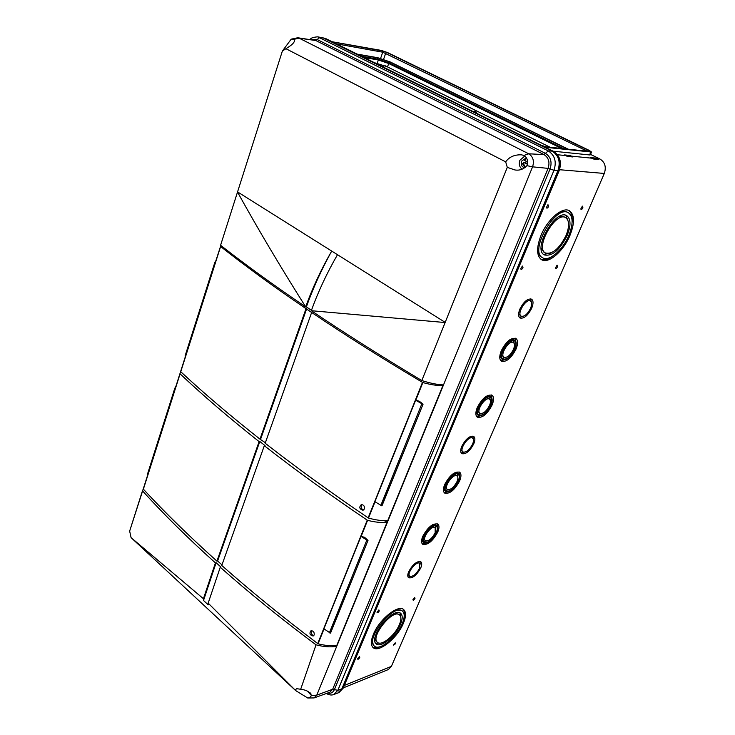<?xml version="1.0" encoding="UTF-8"?>
<svg xmlns="http://www.w3.org/2000/svg" width="735" height="735" viewBox="0 0 735 735"><rect width="100%" height="100%" fill="white"/><g stroke="black" fill="none" stroke-linecap="round" stroke-linejoin="round"><path stroke-width="1.1" d="M343.337 687.85L388.346 669.539L391.387 666.379L604.308 173.442C606.43 167.01 604.978 162.187 599.935 158.98L590.517 154.396M596.113 158.163L590.49 157.529L593.173 158.962L598.446 159.467L596.113 158.163L595.662 159.21M572.804 156.821L570.185 155.48L564.572 154.929L567.301 156.399L572.758 156.941M395.54 643.759L395.246 642.813L393.4 645.1L395.54 643.759M359.755 657.531L359.415 656.575L357.486 658.9C357.945 659.644 358.698 659.185 359.755 657.531M414.99 598.51L414.678 597.491L412.849 599.824C413.281 600.532 413.998 600.091 414.99 598.51M379.269 610.941L378.892 609.903L376.991 612.273C377.45 613.054 378.213 612.613 379.269 610.941M582.928 207.812L582.368 206.131L580.779 209.006C581.247 209.879 581.973 209.484 582.928 207.812M548.659 206.425L547.97 204.679L546.353 207.592C546.858 208.593 547.63 208.198 548.659 206.425M557.608 266.722L557.075 265.151L555.458 267.917C555.917 268.789 556.634 268.385 557.608 266.722M523.008 267.678L522.364 266.052L520.702 268.854C521.198 269.837 521.969 269.442 523.008 267.678M338.201 692.875L343.208 688.144L559.041 170.511M558.352 170.676L558.949 170.722C561.715 162.031 559.785 155.526 553.143 151.226L552.536 151.162C559.179 155.471 561.117 161.976 558.352 170.676L342.317 688.649M552.536 151.162L322.417 37.513M550.102 147.23L385.131 65.746M473.524 111.766L475.435 111.022M473.294 111.646L475.288 110.985L477.3 113.631M568.32 212.709C555.439 204.348 528.704 251.682 542.696 257.792C549.082 261.871 562.808 250.065 568.789 235.567C573.355 223.973 573.199 216.347 568.32 212.709L567.016 212.029C564.177 210.623 560.575 211.404 556.211 214.372M537.763 247.006C537.533 252.123 538.755 255.477 541.429 257.085L542.696 257.792M572.124 222.099C572.62 216.384 571.472 212.498 568.697 210.421M540.969 259.317C544.212 260.521 548.163 259.427 552.83 256.046M541.024 235.347C547.437 219.416 562.541 206.443 569.386 210.734C574.696 214.694 574.871 222.971 569.901 235.577C563.396 251.306 548.503 264.131 541.566 259.694C536.458 255.899 536.284 247.787 541.024 235.347M567.126 235.558C571.095 225.461 570.957 218.828 566.713 215.667C555.495 208.382 532.195 249.597 544.396 254.935C552.15 256.561 559.721 250.102 567.126 235.558M565.638 217.643C555.531 211.064 534.52 248.2 545.526 253.024C552.509 254.494 559.335 248.66 566.005 235.549C569.579 226.453 569.45 220.482 565.638 217.643L563.91 216.724L558.931 216.687M541.19 248.026L543.826 252.087L545.526 253.024M568.284 221.492L565.785 215.291M543.615 254.393L550.276 253.208M402.486 611.107L401.512 610.307L395.127 609.995M371.864 638.89L373.398 645.256M402.238 623.675C404.755 617.575 404.847 613.403 402.532 611.153C394.337 602.626 364.716 639.239 374.363 646.083C379.416 651.329 396.817 637.19 402.238 623.675M404.131 617.097C404.875 613.514 404.544 610.895 403.138 609.232M372.673 647.122C374.556 648.206 377.156 648.022 380.464 646.552M373.398 634.287C379.251 619.394 398.379 604.023 403.717 609.637C406.235 612.08 406.133 616.619 403.396 623.252C397.506 637.916 378.626 653.268 373.123 647.572C370.706 645.192 370.798 640.764 373.398 634.287M400.502 624.318C402.679 619.008 402.771 615.379 400.759 613.422C393.602 605.998 367.812 637.888 376.219 643.842C380.62 648.408 395.779 636.097 400.502 624.318M399.528 614.901L395.494 613.054M374.887 638.66L376.145 641.242M399.335 624.741C401.301 619.963 401.374 616.693 399.564 614.938C393.106 608.24 369.88 636.979 377.45 642.353C381.41 646.46 395.081 635.362 399.335 624.741M400.796 617.354L399.978 612.935M375.64 643.198L380.068 643.153M519.893 309.058C523.724 301.626 527.62 298.337 531.57 299.173C533.463 300.643 533.5 303.656 531.708 308.204C527.877 315.6 523.991 318.871 520.031 318.016C518.175 316.565 518.129 313.579 519.893 309.058M531.377 302.186L530.633 298.851M519.333 317.364L522.659 316.454M530.459 301.019C526.196 297.978 516.475 313.882 521.17 316.188C524.358 316.877 527.491 314.24 530.569 308.287C532.011 304.63 531.975 302.204 530.459 301.019L527.28 299.806M518.616 314.001L521.17 316.188M408.669 571.738C412.804 564.269 416.874 560.961 420.87 561.825C422.019 562.891 421.991 564.903 420.778 567.87C416.662 575.312 412.592 578.592 408.587 577.719C407.466 576.672 407.493 574.678 408.669 571.738M420.2 564.122L420.016 561.439M408.035 576.993L410.644 576.516M419.685 563.387C416.515 560.327 406.143 573.741 409.799 576.176C413.024 576.883 416.295 574.237 419.611 568.238L419.685 563.387L417.397 561.944M407.879 574.292L409.799 576.176M461.764 446.338C465.76 438.868 469.757 435.579 473.763 436.471C475.233 437.729 475.233 440.182 473.772 443.83C469.784 451.272 465.788 454.542 461.782 453.642C460.33 452.402 460.33 449.967 461.764 446.338M473.303 439.107L472.871 436.112M461.157 452.953L464.125 452.301M472.605 438.152C468.912 435.056 458.805 449.554 462.958 451.97C466.183 452.696 469.399 450.068 472.614 444.078C473.79 441.138 473.79 439.162 472.605 438.152L469.885 436.783M460.744 449.921L462.958 451.97M514.803 340.287C509.484 336.29 496.658 356.42 502.556 359.47C506.727 360.398 510.843 356.971 514.904 349.198C516.677 344.733 516.641 341.757 514.803 340.287L513.59 339.542L509.594 339.892M499.965 355.033L501.362 358.717L502.556 359.47M516.218 343.833L515.263 338.183M500.866 360.802L506.424 359.213M501.279 350.77C506.103 341.509 510.99 337.411 515.924 338.486C518.111 340.231 518.147 343.76 516.043 349.07C511.22 358.285 506.341 362.337 501.408 361.243C499.267 359.525 499.221 356.034 501.279 350.77M514.619 349.235C516.31 344.972 516.273 342.133 514.518 340.728C509.447 336.924 497.218 356.117 502.85 359.029C506.819 359.911 510.742 356.64 514.619 349.235M513.397 342.528C509.309 339.46 499.46 354.913 503.999 357.256C507.196 357.963 510.356 355.336 513.471 349.364C514.831 345.937 514.803 343.658 513.397 342.528L510.356 341.26M501.546 355.115L503.999 357.256M514.243 343.631L513.6 340.397M502.17 358.368L505.386 357.541M436.673 525.663C432.355 521.666 418.932 539.518 423.884 542.687C428.082 543.615 432.327 540.179 436.608 532.379C437.941 529.081 437.968 526.839 436.673 525.663L435.589 524.854L432.566 524.716M421.872 538.985L422.809 541.86L423.884 542.687M437.628 528.437L437.233 523.733M422.212 543.781L426.815 542.871M422.744 536.385C427.834 527.087 432.869 522.98 437.849 524.073C439.383 525.47 439.355 528.125 437.766 532.039C432.694 541.291 427.66 545.37 422.671 544.267C421.173 542.889 421.192 540.262 422.744 536.385M436.314 532.462C437.591 529.319 437.61 527.188 436.379 526.067C432.263 522.245 419.464 539.269 424.178 542.292C428.193 543.183 432.235 539.903 436.314 532.462M435.203 527.657C431.886 524.579 421.587 538.277 425.381 540.721C428.606 541.429 431.868 538.792 435.148 532.801L435.203 527.657L432.796 526.232M423.378 538.792L425.381 540.721M435.763 528.456L435.515 525.69M423.608 541.576L426.318 541.061M490.925 396.992C485.908 392.977 472.881 412.353 478.494 415.468C482.674 416.405 486.836 412.978 490.971 405.196C492.597 401.108 492.588 398.379 490.925 396.992L489.758 396.229L486.037 396.404M476.087 411.233L477.327 414.687L478.494 415.468M492.193 400.318L491.412 394.952M476.804 416.717L482.087 415.367M477.263 407.548C482.169 398.269 487.103 394.171 492.064 395.265C494.039 396.909 494.058 400.152 492.119 404.994C487.222 414.228 482.289 418.288 477.318 417.168C475.389 415.56 475.37 412.353 477.263 407.548M490.677 405.242C492.239 401.347 492.22 398.747 490.64 397.424C485.853 393.602 473.432 412.069 478.788 415.036C482.776 415.937 486.745 412.666 490.677 405.242M489.492 399.16C485.642 396.073 475.637 410.938 479.955 413.327C483.161 414.053 486.359 411.425 489.528 405.444C490.778 402.311 490.769 400.217 489.492 399.16L486.643 397.828M477.64 411.242L479.955 413.327M490.254 400.171L489.73 397.084M478.136 414.356L481.204 413.649M458.521 473.882C453.927 469.858 440.642 488.288 445.86 491.458C450.059 492.395 454.276 488.968 458.493 481.168C459.945 477.566 459.954 475.141 458.521 473.882L457.4 473.083L454.101 473.055M443.701 487.535L444.748 490.649L445.86 491.458M459.595 476.877L459.053 471.907M444.188 492.606L449.067 491.54M444.684 484.53C449.71 475.233 454.708 471.135 459.687 472.237C461.387 473.726 461.378 476.611 459.651 480.883C454.643 490.135 449.655 494.205 444.666 493.075C442.994 491.614 443.003 488.757 444.684 484.53M458.208 481.241C459.586 477.805 459.595 475.49 458.227 474.296C453.844 470.455 441.184 488.031 446.154 491.044C450.16 491.945 454.184 488.674 458.208 481.241M457.06 475.94C453.532 472.853 443.343 486.993 447.349 489.418C450.573 490.144 453.807 487.507 457.041 481.517C458.153 478.761 458.162 476.896 457.06 475.94L454.478 474.544M445.226 487.424L447.349 489.418M457.703 476.822L457.354 473.928M445.557 490.346L448.414 489.758M561.549 148.461L388.714 63.513L378.36 59.976L363.963 57.495M388.714 63.513L387.547 66.83L374.565 62.741M567.879 149.141L390.358 62.016L389.385 63.633L389.559 63.127L377.781 59.103L377.753 57.707L357.421 54.252M563.855 148.709L389.568 63.127L390.358 62.016L568.21 149.177M562.156 148.525L389.385 63.633L377.606 59.608L377.781 59.103L361.528 56.283M363.2 57.119L377.606 59.608M332.339 41.785L381.373 50.439L387.529 52.553L589.231 150.409L591.519 152.035L590.334 154.828L589.589 154.947L553.097 151.18M547.005 148.158L547.281 147.496L591.519 152.035M325.412 38.422L332.321 41.831M335.004 43.145L540.96 145.162M547.281 147.496L543.817 146.605L553.262 151.263L543.817 146.605M334.618 42.979L541.199 145.264M383.11 66.977L383.743 65.194M526.912 165.651C528.327 161.103 527.326 157.694 523.908 155.443L521.437 154.819C514.408 154.616 509.153 156.959 505.671 161.847L507.288 167.359L514.959 169.969C519.654 170.676 523.642 169.243 526.912 165.651L532.581 166.836C534.391 161.029 533.105 156.674 528.731 153.799L544.001 154.58C548.668 157.63 550.037 162.224 548.089 168.379L550.065 169.004C552.27 162.031 550.717 156.812 545.416 153.349L548.246 150.905L552.114 151.116C558.756 155.425 560.695 161.939 557.929 170.639L341.876 688.824L337.76 693.059L333.763 694.52L337.834 690.33L334.407 689.605C332.964 692.682 330.704 693.812 327.635 693.022M341.876 688.824L337.834 690.33L553.997 170.254L550.065 169.004L334.407 689.605L332.689 689.246L548.089 168.379L532.581 166.836L316.794 695.117L314.093 697.928L329.785 692.241L332.689 689.246L316.794 695.117L311.456 695.641L309.444 697.809L307.708 697.993L295.654 690.569L131.078 537.625L203.43 598.731L203.512 600.467L208.244 604.859L208.17 603.123L295.654 690.569M311.456 695.641C310.299 692.149 306.706 690.018 300.679 689.265L296.71 688.677L295.121 689.99M300.679 689.265L316.032 644.825C280.559 618.337 248.632 592.474 220.261 567.245L208.17 603.123M143.463 488.306L129.654 531.074L131.078 537.625M142.507 490.851C163.234 513.802 187.535 537.827 215.419 562.918L203.43 598.731M445.189 322.38L421.798 380.546C381.006 356.135 344.182 332.854 311.309 310.703C318.062 291.914 326.79 273.255 337.494 254.705L445.189 322.38L507.288 167.359M316.032 644.825C323.62 646.837 330.511 647.342 336.713 646.359L443.499 384.929C437.224 384.644 429.993 383.183 421.798 380.546M282.442 51L289.002 46.718C293.43 43.815 295.176 41.325 294.239 39.249L291.207 39.157L282.359 51.082L220.766 244.691M282.359 51.082L220.739 244.783M445.033 322.536L311.309 310.703M237.552 192.12C257.369 227.988 280.081 266.245 305.687 306.908C273.346 284.95 244.994 264.425 220.629 245.315M314.093 697.928L307.708 697.993M311.713 39.69L317.116 39.506L319.808 37.485L324.034 38.091L317.713 36.833C313.183 37.191 310.666 38.073 310.152 39.469M294.239 39.249L299.191 38.192L297.776 37.751L291.207 39.157M237.607 191.936L331.706 251.067C321.057 269.552 312.384 288.166 305.687 306.908L306.366 306.89C313.018 288.239 321.461 269.635 331.706 251.067L337.494 254.705M306.366 306.89L311.447 310.317M215.419 562.918L216.108 562.725L203.512 600.467M216.108 562.725L220.959 567.053L220.261 567.245M324.034 38.091L552.114 151.116M297.776 37.751L315.765 40.517L544.001 154.58L545.416 153.349L317.116 39.506L315.765 40.517L299.191 38.192L528.731 153.799L523.908 155.443M285.979 48.73L505.671 161.847M335.748 645.505L336.713 646.359M362.043 504.568C360.554 506.975 361.05 508.785 363.54 510.026M364.395 508.969L362.989 510.255C359.452 509.107 358.882 507.224 361.28 504.605C363.724 504.761 364.762 506.213 364.395 508.969M422.864 404.268L415.615 400.217L419.29 401.236L423.084 404.131L381.998 505.395M415.615 400.217L374.914 501.674L381.814 505.845M215.318 262.478L185.578 356.567L185.045 356.071L214.859 262.34L215.428 262.799M441.551 384.809L442.847 385.673C437.049 385.691 430.388 384.653 422.855 382.558L422.487 382.365C381.566 358.009 344.614 334.71 311.64 312.467L306.026 308.672C273.595 286.613 245.123 265.886 220.61 246.51L215.272 262.634L220.831 245.481M215.869 260.75L214.859 262.34M180.672 371.359L180.755 371.726C203.457 392.913 229.871 415.385 259.979 439.144L265.372 442.736M180.626 371.515L185.422 356.429L180.617 371.552M306.026 308.672L259.979 439.144M306.725 308.617L260.659 439.052M311.64 312.467L265.188 443.233C295.81 467.166 330.125 492.037 368.152 517.863L368.501 518.065C375.677 520.077 382.09 520.94 387.74 520.637L442.847 385.673M422.855 382.558L415.753 400.281M375.043 501.757L368.501 518.065M311.815 630.658C310.795 633.028 311.41 634.718 313.67 635.72M314.185 634.976L313.147 636.023C309.83 635.169 309.123 633.405 311.015 630.731C313.404 630.795 314.461 632.21 314.185 634.976M367.766 540.592L360.995 536.385L364.532 537.285L368.005 540.409L330.594 632.587M360.995 536.385L323.914 628.82L330.373 633.12M175.233 388.447L147.827 475.196L147.331 474.663L174.783 388.319L175.316 388.824M175.922 386.288L174.783 388.319M383.532 520.665L385.305 520.986L387.042 522.337C381.309 522.851 374.822 522.19 367.583 520.334L367.234 520.141C329.197 494.471 294.882 469.665 264.315 445.704L265.004 445.575L259.795 441.487L259.106 441.616C229.044 417.82 202.704 395.228 180.084 373.849L175.169 388.65M179.937 373.665L180.856 371.818M143.316 488.757L143.38 489.179C164.392 512.01 188.913 535.999 216.926 561.136L217.606 560.98L221.979 564.875M143.261 488.94L147.68 475.04L143.242 488.986M259.106 441.616L216.926 561.136M259.795 441.487L217.606 560.98M264.315 445.704L221.777 565.463C250.267 590.747 282.249 616.784 317.731 643.584L318.062 643.787C324.971 645.587 331.209 646.12 336.805 645.385L387.042 522.337M367.583 520.334L361.124 536.449M324.034 628.912L318.062 643.787M311.493 695.558L307.653 691.405M310.877 693.482L309.867 692.636M293.476 42.74L294.478 41.491M525.433 167.506L523.55 163.795M527.592 161.939L524.625 160.432L525.488 159.431L524.22 159.32L526.389 158.356M525.194 167.699L522.447 163.703L523.715 163.813L523.816 162.426L527.362 164.236M525.488 159.431L524.753 158.925M525.314 159.348L526.738 158.484M527.5 163.501L523.816 162.426M525.709 162.591L526.159 161.213M522.107 169.188C519.397 167.029 518.662 164.061 519.875 160.285L524.827 156.013M525.112 167.755L524.689 167.745C521.703 166.918 520.674 164.723 521.584 161.149L525.764 158.245L526.802 158.512M344.338 685.433L391.387 666.379M595.782 158.053L595.304 159.173M591.749 158.172L571.683 156.169M565.84 155.581L557.47 154.745M559.528 169.721L604.308 173.442M599.935 158.98L597.243 158.714M570.185 155.48L569.717 156.638M570.535 155.6L570.075 156.674M377.23 63.238L378.36 59.976M567.677 149.122L390.184 62.117L377.873 57.9L357.679 54.381M390.221 62.062L377.863 57.817M587.458 151.245L588.413 150.317L386.638 52.396L385.71 53.214L383.587 59.287M587.357 151.235L382.751 52.203L382.402 50.935L386.638 52.396M588.413 150.317L589.479 151.511L588.91 151.456M380.601 58.368L382.751 52.203L336.391 43.834M589.479 151.511L545.453 146.761M589.589 154.947L590.775 152.145M335.077 43.181L334.636 42.262L382.402 50.935M334.636 42.262L334.756 43.007M545.94 146.835L541.015 145.172M553.372 151.337L553.262 151.263C559.969 155.609 561.935 162.086 559.16 170.685L342.942 688.392L339.046 692.535L343.208 688.144M332.339 41.849L324.493 38.174M557.929 170.639L553.997 170.254C556.735 161.626 554.815 155.177 548.246 150.905L317.713 36.833M421.78 403.965L380.758 505.57M220.61 246.51L180.755 371.726M422.487 382.365L368.152 517.863M366.728 540.326L329.363 632.872M180.084 373.849L143.38 489.179M367.234 520.141L317.731 643.584M374.363 646.083L373.343 645.211M377.45 642.353L376.099 641.205M390.349 62.016L377.753 57.707L357.118 54.105M589.268 151.447L545.664 146.752L541.116 145.199M334.866 43.043L334.306 42.768M338.422 692.793L339.046 692.535M142.709 490.052L131.207 526.196M326.331 693.491C329.188 695.071 331.669 695.411 333.763 694.52M382.044 505.671L423.084 404.131M330.612 632.909L368.005 540.409M175.187 388.613L179.956 373.628"/></g></svg>
